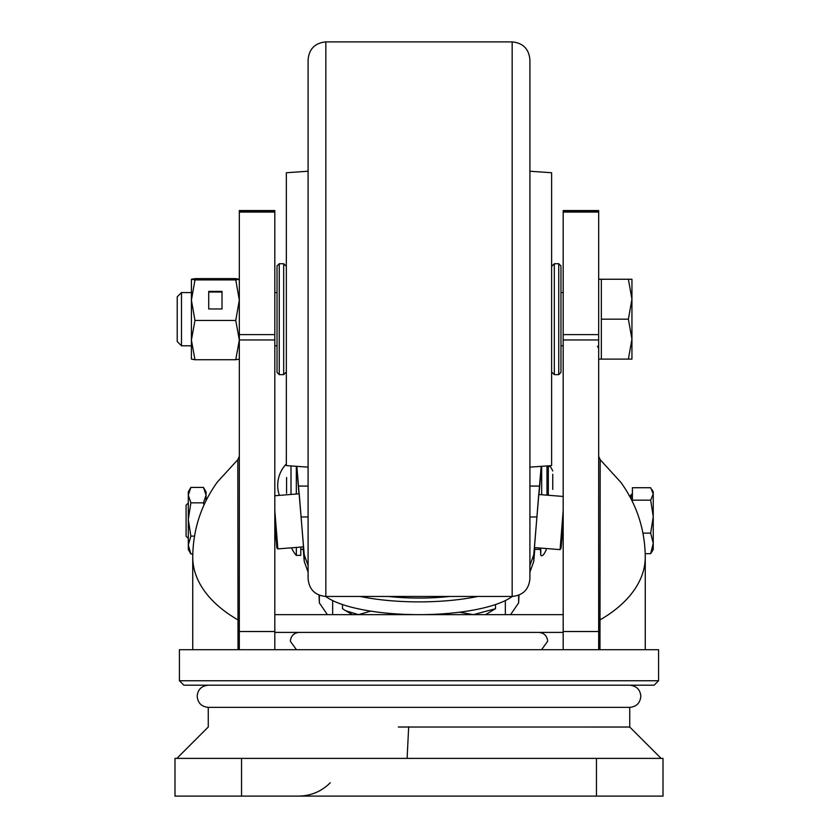 <?xml version="1.0" encoding="UTF-8"?>
<svg xmlns="http://www.w3.org/2000/svg" width="838" height="838" viewBox="0 0 838 838"><rect width="100%" height="100%" fill="white"/><g stroke="black" fill="none" stroke-linecap="round" stroke-linejoin="round"><path stroke-width="1.26" d="M661.109 758.39L629.736 727.038L629.736 707.366L208.264 707.366L208.264 727.017L176.87 758.39M596.457 796.1L174.995 796.1L174.995 758.39L663.005 758.39L663.005 796.1L596.457 796.1L596.457 758.39M629.736 727.038L398.343 727.017M192.74 649.701L192.74 557.05C193.033 529.407 201.235 504.403 217.356 482.039L237.814 459.685L238.034 649.701M658.574 680.749L654.132 685.191L183.868 685.191L179.426 680.749L658.574 680.749L658.574 649.701L239.322 649.701L239.322 339.956L274.812 339.956L274.812 631.527L239.322 631.527M645.26 649.701L645.26 557.05C644.977 529.606 636.88 504.759 620.979 482.499L600.186 459.685L599.966 649.701M239.322 212.066L239.322 211.365L274.812 211.365L274.812 212.066L239.322 212.066L239.322 339.956M274.812 211.365L274.812 210.558L239.322 210.558L239.322 211.365M645.26 557.05A155.334 89.09 180 0 1 599.966 619.931A4.441 2.545 180 0 0 598.678 621.733L598.678 467.51M598.678 466.63L598.678 465.771M598.678 465.415L598.678 464.304M563.188 211.365L563.188 210.558L598.678 210.558L598.678 211.365L563.188 211.365L563.188 212.066L598.678 212.066L598.678 211.365M598.678 212.066L598.678 339.956L563.188 339.956L563.188 631.527L598.678 631.527L598.678 339.956M598.678 631.527L598.678 649.701M179.426 680.749L179.426 649.701L239.322 649.701M563.188 339.956L563.188 212.066M563.188 210.558L598.678 210.558M563.188 649.701L563.188 631.527M274.812 649.701L274.812 631.527M274.812 210.558L239.322 210.558M274.812 339.956L274.812 212.066M274.812 632.397L563.188 632.397M274.812 614.652L563.188 614.652M297.029 472.538L296.526 466.326M541.474 466.326L540.971 472.538M388.214 596.457A86.513 24.48 0 0 0 449.786 596.457M360.183 596.457A99.816 28.251 0 0 0 419 601.883A99.816 28.251 0 0 0 477.817 596.457M529.909 565.503L533.775 554.693L541.159 466.347M296.841 466.347L304.225 554.693L308.091 565.503M308.091 572.124L304.225 561.366L303.251 549.361M534.749 549.361L533.775 561.366L529.909 572.124M303.147 546.879L303.325 549.361M534.675 549.361L534.801 547.591M538.97 494.514L540.919 472.538M297.081 472.538L296.683 466.902M541.317 466.902L541.097 469.144M296.903 469.144L298.967 493.802M512.28 596.457A99.816 28.251 180 0 1 419 614.652A99.816 28.251 180 0 1 325.72 596.457M274.812 510.52L277.86 548.911L303.503 546.847L299.229 493.781L274.812 495.75M274.812 521.707L276.331 541.023L276.1 538.446L274.812 538.446M563.188 496.463L538.719 494.493L534.435 547.56L560.088 549.623L563.188 510.531M563.188 538.446L561.858 538.446L561.607 541.736L563.188 521.707M296.338 555.395L296.338 547.424L296.338 555.353L300.769 555.353L300.769 547.067M546.104 548.502L546.104 550.021C543.904 554.903 542.123 556.683 540.782 555.353L540.782 548.073M540.342 548.031L540.782 555.353M319.027 595.095L319.362 602.91L327.407 614.652M510.593 614.652L518.638 602.91L518.973 595.095M286.575 477.513L286.575 493.289M552.755 474.308L552.755 481.379M552.755 480.164L552.755 489.423M296.327 494.011L296.327 466.316M291.006 494.441L291.006 465.938M541.673 466.316L541.673 494.734M546.994 465.938L546.994 495.164M370.763 611.132L358.57 614.652L345.717 610.766L342.48 608.702L342.48 604.544M404.838 614.359L415.114 614.631M495.52 604.544L495.52 608.702L485.548 614.652M459.486 612.222L473.344 614.652L495.52 608.702M188.299 538.446L186.088 536.226L186.088 505.167L188.299 502.947M188.299 504.235L188.299 549.529L190.875 553.96L188.299 545.046L190.875 536.121L194.5 536.121M632.397 487.726L650.665 487.726L653.242 493.949L650.665 500.171L632.397 500.171L632.397 487.726M645.218 553.667L650.665 553.667L653.242 543.401L650.665 533.136L642.966 533.136M650.665 533.136L653.242 516.658L653.242 549.529L650.665 553.667M632.397 500.171L632.397 501.574M651.943 489.602L653.242 491.854L653.242 516.658L650.665 500.171M629.736 496.41L632.397 493.572M206.054 500.674L206.054 491.854L203.477 487.423L190.875 487.423L188.299 491.854L188.299 519.487L190.875 536.121M192.782 553.96L190.875 553.96M190.875 487.423L188.299 495.132L190.875 502.852L188.299 519.487M203.477 487.423L206.054 495.132L203.477 502.852L190.875 502.852M203.477 502.852L204.043 504.905M235.761 320.451L239.322 300.182L235.761 279.902L194.971 279.902L191.41 279.264L191.41 359.104L194.971 359.732L235.761 359.732L239.322 340.092L235.761 320.451L194.971 320.451L191.41 340.092L194.971 359.732M239.312 359.125L235.761 359.732M208.714 308.96L222.018 308.96L222.018 291.404L208.714 291.404L208.714 308.96L208.714 292.033L222.018 292.033L222.018 308.96M194.971 279.902L191.41 300.182L194.971 320.451M235.761 279.902L239.322 279.264L235.761 278.625L194.971 278.625L191.41 279.253M181.49 345.801L181.49 292.556L177.216 296.841L177.216 341.516L181.49 345.801L191.41 345.801M598.678 359.104L601.338 359.104L601.338 279.253L628.385 279.253L631.946 299.218L631.946 279.253L628.385 279.253M631.946 339.139L631.946 299.218L628.385 319.184L631.946 339.139L631.946 359.104L628.385 359.104L631.946 339.139M601.338 319.184L628.385 319.184M601.338 359.104L628.385 359.104M558.747 263.719L560.968 265.939L560.968 372.418L558.747 374.638L558.747 263.719L554.316 263.719L554.316 374.638L558.747 374.638M277.032 372.418L277.032 265.939L279.253 263.719L279.253 374.638L277.032 372.418M285.905 372.418L283.684 374.638L283.684 263.719L279.253 263.719M512.165 41.9C522.943 42.948 528.862 48.866 529.909 59.645L529.909 578.712C528.862 589.491 522.943 595.409 512.165 596.457L512.165 41.9L325.835 41.9L325.835 596.457C315.057 595.409 309.138 589.491 308.091 578.712L308.091 59.645C309.138 48.866 315.057 42.948 325.835 41.9M551.614 172.743L551.614 465.614L551.614 172.743L529.909 171.224M286.345 465.614L286.345 172.743L286.345 465.614L308.091 467.133M241.543 796.1L241.543 758.39M192.74 557.05A155.334 89.09 -0 0 0 238.034 619.931A4.441 2.545 -0 0 1 239.322 621.733M563.188 334.613L598.678 334.613M274.812 334.613L239.322 334.613M536.823 516.973L529.909 516.973M539.379 486.071L529.909 486.071M308.091 486.071L298.621 486.071M308.091 516.973L301.177 516.973M304.225 561.366L304.225 554.693M533.775 554.693L533.775 561.366M274.812 521.508L276.896 548.083L277.86 548.911M560.088 549.623L561.093 548.272L563.188 521.519M332.655 600.574L332.655 614.652M505.345 614.652L505.345 600.574M319.362 595.231L319.362 602.857M518.638 602.857L518.638 595.231M548.324 495.268L548.324 466.546C549.403 465.415 550.88 466.892 552.755 470.977M631.066 498.924L631.066 494.902M330.266 782.786C321.499 791.47 310.929 795.911 298.59 796.1M408.672 726.797L407.111 758.39M600.186 459.685L598.678 456.343M237.814 459.685L239.322 456.343M208.264 685.191C201.413 685.966 197.716 689.664 197.181 696.284C197.831 703.019 201.529 706.717 208.264 707.366L629.736 707.366C636.471 706.717 640.169 703.019 640.819 696.284C640.284 689.664 636.587 685.966 629.736 685.191M541.558 649.701L547.654 641.269C547.13 635.874 544.176 632.92 538.782 632.397L538.782 632.397M296.443 649.701L290.346 641.269C290.87 635.874 293.824 632.92 299.218 632.397M300.769 549.361L303.335 549.361M534.665 549.361L540.342 549.361M291.551 547.811A28.838 28.838 0 0 0 296.306 555.416M296.327 472.538L297.197 472.538M540.803 472.538L541.673 472.538M285.905 464.367A31.058 31.058 0 0 0 279.347 495.384M546.994 466.546L548.324 466.546M352.452 614.652L345.717 610.766M274.812 345.801L277.032 345.801M560.968 345.801L563.188 345.801M181.49 292.556L191.41 292.556M274.812 292.556L277.032 292.556M560.968 292.556L563.188 292.556M598.678 279.253L601.338 279.253M597.484 346.241L598.678 348.461M552.095 372.418L554.316 374.638M552.095 265.939L554.316 263.719M283.684 374.638L279.253 374.638M285.905 265.939L283.684 263.719M512.165 596.457L325.835 596.457M551.614 465.614L529.909 467.133M286.345 172.743L308.091 171.224"/></g></svg>
